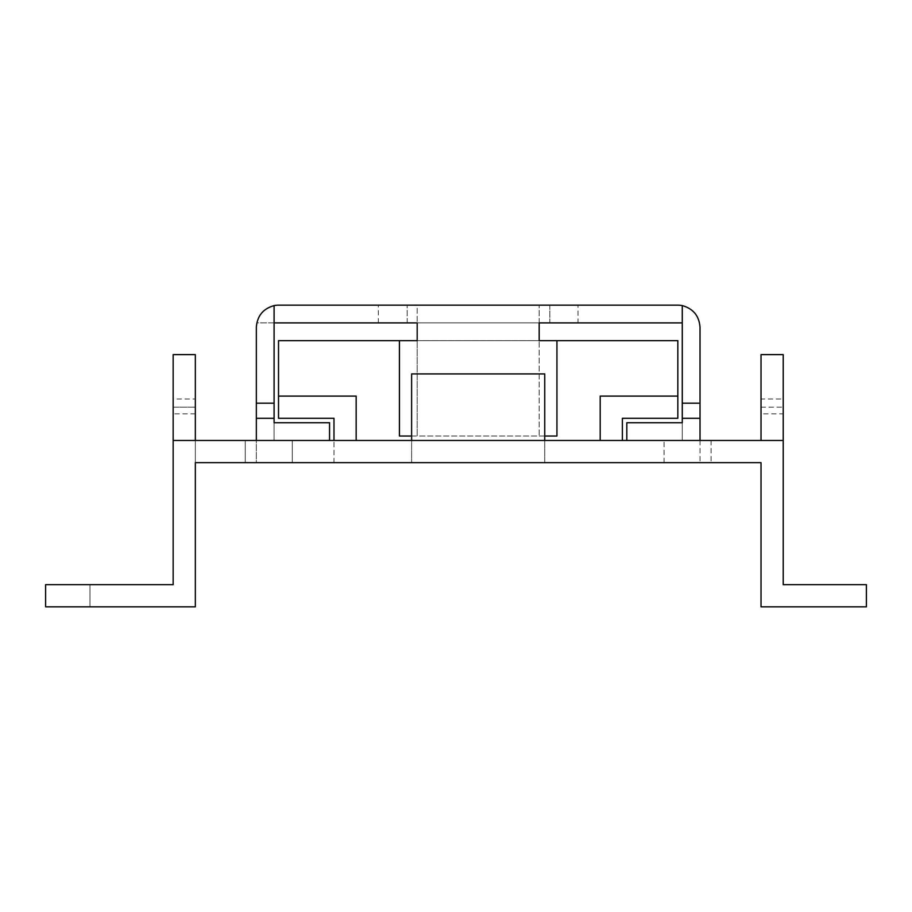 <?xml version="1.0" encoding="UTF-8"?>
<svg xmlns="http://www.w3.org/2000/svg" width="912" height="912" viewBox="0 0 912 912"><rect width="100%" height="100%" fill="white"/><g stroke="black" fill="none" stroke-linecap="round" stroke-linejoin="round"><path stroke-width="0.68" stroke-dasharray="4.56 3.42" d="M544.738 440.473L411.631 440.473L544.738 440.473L544.738 373.92L411.631 373.92L411.631 462.658L544.738 462.658L544.738 440.473L544.738 462.658L411.631 462.658L411.631 440.473M173.155 440.473L173.155 407.197L195.339 407.197L173.155 407.197L173.155 440.473L195.339 440.473L195.339 407.197L195.339 606.845L45.6 606.845L89.969 606.845L89.969 584.66L173.155 584.66L173.155 440.473L292.285 440.473L173.155 440.473L256.34 440.473L173.155 440.473L173.155 354.62L195.339 354.62L195.339 398.989L173.155 398.989M600.199 440.473L600.199 396.104L677.833 396.104L677.833 418.289L622.383 418.289L622.383 440.473L682.279 440.473L600.199 440.473L783.214 440.473L664.084 440.473L783.214 440.473L783.214 584.66L866.4 584.66L866.4 606.845L761.03 606.845L761.03 462.658L195.339 462.658L245.26 462.658L245.26 440.473L256.34 440.473L256.34 462.658L195.339 462.658L292.285 462.658L292.285 440.473L292.285 462.658M677.833 396.104L677.833 418.289L622.383 418.289L622.383 440.473L329.551 440.473L333.986 440.473L333.986 462.658L256.34 462.658L256.34 440.473L333.986 440.473L333.986 462.658L245.26 462.658L245.26 440.473L195.339 440.473L195.339 462.658L195.339 398.989M333.986 440.473L356.17 440.473L333.986 440.473L333.986 418.289L333.986 440.473L333.986 418.289L278.525 418.289L333.986 418.289L278.525 418.289L278.525 340.643L677.833 340.643L677.833 418.289L622.383 418.289L622.383 440.473M329.551 440.473L256.34 440.473L329.551 440.473L256.34 440.473L329.551 440.473L329.551 422.723L329.551 440.473L329.551 422.723L274.09 422.723L274.09 440.473L274.09 305.6M411.631 436.039L544.738 436.039M356.17 440.473L356.17 396.104L278.525 396.104M682.279 322.894L578.014 322.894L578.014 305.155L677.833 305.155C689.255 305.953 696.506 311.87 699.572 322.894A22.184 22.184 0 0 1 700.017 327.34L700.017 440.473L783.214 440.473L626.818 440.473L626.818 422.723L626.818 440.473L700.017 440.473L626.818 440.473L626.818 422.723L682.279 422.723L682.279 440.473L682.279 422.723L626.818 422.723L682.279 422.723L682.279 305.6M399.433 340.643L556.936 340.643L539.186 340.643L539.186 322.894L417.183 322.894L539.186 322.894L417.183 322.894L417.183 340.643L399.433 340.643L399.433 436.039L417.183 436.039L417.183 340.643L417.183 436.039L539.186 436.039L539.186 340.643L539.186 436.039L556.936 436.039L556.936 340.643M89.969 606.845L89.969 584.66L45.6 584.66L89.969 584.66L45.6 584.66L45.6 606.845L45.6 584.66L45.6 606.845L89.969 606.845L89.969 584.66L89.969 606.845M783.214 440.473L783.214 354.62L761.03 354.62L761.03 398.989L783.214 398.989M761.03 440.473L761.03 407.197L761.03 440.473L761.03 413.854L783.214 413.854M195.339 413.854L173.155 413.854M761.03 407.197L783.214 407.197L761.03 407.197M761.03 413.854L761.03 398.989M195.339 440.473L195.339 462.658M664.084 462.658L664.084 440.473L664.084 462.658L761.03 462.658M711.109 440.473L711.109 462.658L711.109 440.473M700.017 440.473L700.017 462.658L700.017 440.473L626.818 440.473M578.014 322.894L378.355 322.894L378.355 305.155L278.525 305.155C267.113 305.953 259.863 311.87 256.796 322.894L274.09 322.894M378.355 322.894L256.796 322.894A22.184 22.184 0 0 0 256.34 327.34L256.34 440.473M329.551 422.723L274.09 422.723L329.551 422.723M407.197 322.894L407.197 305.155L407.197 322.894L549.833 322.894L549.833 305.155L407.197 305.155L549.833 305.155L549.833 322.894M539.186 322.894L539.186 305.155L539.186 322.894L417.183 322.894L417.183 305.155L539.186 305.155L417.183 305.155L417.183 322.894M578.014 305.155L378.355 305.155"/><path stroke-width="1.37" d="M292.285 462.658L195.339 462.658L195.339 606.845L45.6 606.845L45.6 584.66L173.155 584.66L173.155 440.473L783.214 440.473L783.214 584.66L866.4 584.66L866.4 606.845L761.03 606.845L761.03 462.658L664.084 462.658M544.738 440.473L544.738 373.92L411.631 373.92L411.631 440.473M356.17 440.473L356.17 396.104L278.525 396.104L278.525 418.289L333.986 418.289L333.986 440.473M544.738 436.039L556.936 436.039L556.936 340.643L677.833 340.643L677.833 418.289L622.383 418.289L622.383 440.473M278.525 396.104L278.525 340.643L417.183 340.643L417.183 322.894L407.197 322.894M600.199 440.473L600.199 396.104L677.833 396.104M195.339 462.658L761.03 462.658M195.339 440.473L195.339 354.62L173.155 354.62L173.155 440.473M783.214 440.473L783.214 354.62L761.03 354.62L761.03 440.473M682.279 418.289L682.279 403.207L700.017 403.207L700.017 418.289L682.279 418.289L682.279 422.723L626.818 422.723L626.818 440.473M700.017 403.207L700.017 327.34C699.185 315.951 693.268 308.701 682.279 305.6A22.184 22.184 0 0 0 677.833 305.155L278.525 305.155A22.184 22.184 0 0 0 274.09 305.6C263.101 308.701 257.184 315.951 256.34 327.34L256.34 440.473M700.017 418.289L700.017 440.473M411.631 436.039L399.433 436.039L399.433 340.643M556.936 340.643L539.186 340.643L539.186 322.894L682.279 322.894M274.09 322.894L417.183 322.894M329.551 440.473L329.551 422.723L274.09 422.723L274.09 305.6M274.09 418.289L256.34 418.289M274.09 403.207L256.34 403.207M682.279 403.207L682.279 305.6M549.833 322.894L539.186 322.894"/></g></svg>
